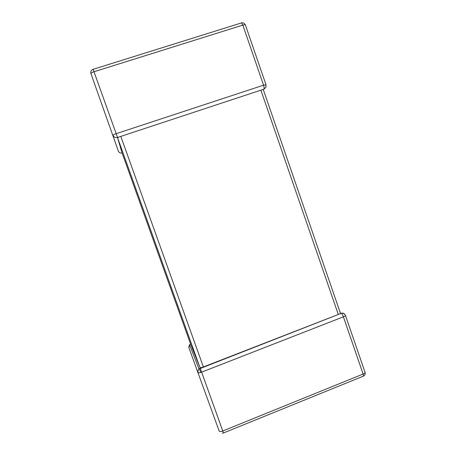 <?xml version="1.0" encoding="UTF-8"?>
<svg xmlns="http://www.w3.org/2000/svg" width="456" height="456" viewBox="0 0 456 456"><rect width="100%" height="100%" fill="white"/><g stroke="black" fill="none" stroke-linecap="round" stroke-linejoin="round"><path stroke-width="0.68" d="M201.09 367.718L200.23 368.231L222.762 431L363.113 374.04L343.385 316.823C342.718 315.022 342.023 313.853 341.31 313.312L203.37 366.949L201.09 367.718L199.893 367.382L190.796 344.599L121.963 152.589L117.671 137.986L118.474 137.159L120.806 136.39L203.37 366.949M188.881 347.66L219.182 431.119L188.881 347.66L189.559 344.707L190.597 344.041M338.278 314.429L260.895 90.168L120.806 136.39M260.895 90.168L263.967 89.154C264.315 88.498 264.172 87.176 263.545 85.192L242.837 25.108L94.004 71.757L117.523 137.473L118.474 137.159M118.383 151.158L90.966 73.701L118.383 151.158C119.13 152.737 120.361 153.33 122.065 152.948L122.083 152.937M262.827 89.536L263.368 89.798M340.307 312.907L340.102 313.608M345.397 315.273L345.448 315.421C345.374 315.826 344.69 316.293 343.385 316.823L201.66 372.142C199.711 372.843 198.548 372.979 198.172 372.552C197.761 371.224 198.035 370.033 198.987 368.984L200.212 368.18M344.861 314.401C343.915 313.187 342.707 312.81 341.242 313.278M117.523 137.473C115.453 137.929 113.971 137.205 113.059 135.289C113.151 134.902 114.194 134.36 116.189 133.671L263.545 85.192L266.025 84.844M199.893 367.382L117.671 137.986M200.737 372.461L199.369 368.647M241.201 22.999L93.109 69.323C91.434 69.933 90.659 71.13 90.784 72.914L90.966 73.701C90.978 73.097 91.992 72.453 94.004 71.757L93.098 69.329M241.572 22.885L242.837 25.108C244.216 24.704 245.066 24.641 245.385 24.932C244.604 23.296 243.333 22.612 241.572 22.885M245.436 25.08L265.996 84.759L265.916 87.284L263.967 89.154M222.311 433.2L223.446 433.006L222.762 431C220.824 431.707 219.627 431.746 219.182 431.119M363.472 376.12C364.971 375.299 365.507 374.062 365.079 372.404C365.051 372.945 364.395 373.492 363.113 374.04C363.654 375.772 363.62 376.519 363.01 376.291L223.463 432.995M188.738 347.073L189.559 344.707L198.987 368.984L341.31 313.312C343.26 312.976 344.639 313.682 345.448 315.421L365.017 372.216M340.284 313.289L340.603 313.426M263.34 89.712L340.353 313.044"/></g></svg>
